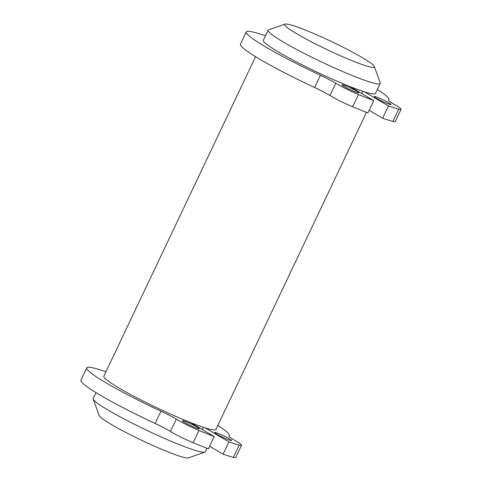 <?xml version="1.0" encoding="UTF-8"?>
<svg xmlns="http://www.w3.org/2000/svg" width="482" height="482" viewBox="0 0 482 482"><rect width="100%" height="100%" fill="white"/><g stroke="black" fill="none" stroke-linecap="round" stroke-linejoin="round"><path stroke-width="0.72" d="M374.291 66.498L380.202 82.862A62.045 5.742 -154.6 0 1 380.214 83.458A62.045 5.742 -154.6 0 1 343.732 71.987A62.045 5.742 -154.6 0 1 283.368 42.03A62.045 5.742 -154.6 0 1 268.125 30.233A62.045 5.742 -154.6 0 1 268.595 29.866L285.007 24.1A49.634 4.591 -154.6 0 1 331.435 41.536A49.634 4.591 -154.6 0 1 374.291 66.498A49.634 4.591 -154.6 0 1 347.058 58.623A49.634 4.591 -154.6 0 1 296.828 33.83A49.634 4.591 -154.6 0 1 285.007 24.1M380.214 83.458L375.442 93.502A62.045 5.742 -154.6 0 1 364.615 91.893A62.045 5.742 -154.6 0 1 349.926 86.561A62.045 5.742 -154.6 0 1 278.596 52.074A62.045 5.742 -154.6 0 1 263.353 40.277L268.125 30.233M362.874 91.327L361.813 93.568M366.495 112.342L215.924 429.444A62.045 5.742 -154.6 0 1 205.097 427.835A62.045 5.742 -154.6 0 1 190.408 422.503A62.045 5.742 -154.6 0 1 132.02 395.258A62.045 5.742 -154.6 0 1 103.835 376.219L255.568 56.677M246.26 31.951L240.434 44.224A78.921 7.302 -154.6 0 0 314.644 87.519L320.476 75.24A78.921 7.302 -154.6 0 1 246.26 31.951A78.921 7.302 -154.6 0 1 265.474 35.807M377.352 89.489A78.921 7.302 -154.6 0 1 388.841 99.647A78.921 7.302 -154.6 0 1 388.558 99.961A20.389 1.886 -154.6 0 0 388.486 100.045A20.389 1.886 -154.6 0 0 394.782 104.666A20.389 1.886 -154.6 0 1 401.09 109.294A20.389 1.886 -154.6 0 1 398.734 109.119A103.04 9.538 -154.6 0 1 388.456 105.956L364.615 91.893M344.256 86.597A9.309 0.862 -154.6 0 1 341.967 84.832A9.309 0.862 -154.6 0 1 350.745 88.043A9.309 0.862 -154.6 0 1 358.783 92.815A9.309 0.862 -154.6 0 1 353.312 91.092A9.309 0.862 -154.6 0 1 344.256 86.597M401.09 109.294L395.258 121.566A20.389 1.886 -154.6 0 1 392.902 121.392A103.04 9.538 -154.6 0 1 382.63 118.235L388.456 105.956M382.63 118.235L369.176 110.3M349.926 86.561L373.767 100.624A103.04 9.538 -154.6 0 1 358.475 94.502A20.389 1.886 -154.6 0 1 335.803 83.253A20.389 1.886 -154.6 0 0 320.476 75.24M314.644 87.519A20.389 1.886 -154.6 0 1 329.971 95.526A20.389 1.886 -154.6 0 0 352.643 106.775A103.04 9.538 -154.6 0 0 367.941 112.902L373.767 100.624M190.408 422.503L214.249 436.565L208.423 448.844A103.04 9.538 -154.6 0 1 193.125 442.723A20.389 1.886 -154.6 0 1 170.453 431.474L176.285 419.195A20.389 1.886 -154.6 0 0 160.958 411.188A78.921 7.302 -154.6 0 1 86.742 367.893A78.921 7.302 -154.6 0 1 105.956 371.755M86.742 367.893L80.91 380.171A78.921 7.302 -154.6 0 0 155.126 423.467A20.389 1.886 -154.6 0 1 170.453 431.474M217.828 425.431A78.921 7.302 -154.6 0 1 229.324 435.595A78.921 7.302 -154.6 0 1 229.04 435.909A20.389 1.886 -154.6 0 0 228.968 435.987A20.389 1.886 -154.6 0 0 235.264 440.608A20.389 1.886 -154.6 0 1 241.566 445.235L235.74 457.514A20.389 1.886 -154.6 0 1 233.384 457.34A103.04 9.538 -154.6 0 1 223.112 454.177L209.658 446.242M184.739 422.545A9.309 0.862 -154.6 0 1 182.449 420.774A9.309 0.862 -154.6 0 1 191.227 423.985A9.309 0.862 -154.6 0 1 199.265 428.757A9.309 0.862 -154.6 0 1 193.794 427.04A9.309 0.862 -154.6 0 1 184.739 422.545M241.566 445.235A20.389 1.886 -154.6 0 1 239.217 445.061A103.04 9.538 -154.6 0 1 228.938 441.904L205.097 427.835M214.249 436.565A103.04 9.538 -154.6 0 1 198.958 430.444A20.389 1.886 -154.6 0 1 176.285 419.195M217.033 434.27A9.309 0.862 -154.6 0 1 214.743 432.499A9.309 0.862 -154.6 0 1 223.521 435.71A9.309 0.862 -154.6 0 1 231.559 440.482A9.309 0.862 -154.6 0 1 226.088 438.765A9.309 0.862 -154.6 0 1 217.033 434.27M223.112 454.177L228.938 441.904M203.356 427.275L202.295 429.516M206.977 448.29L205.326 451.767A62.045 5.742 -154.6 0 1 204.856 452.134L188.438 457.9A49.634 4.591 -154.6 0 1 157.656 447.579A49.634 4.591 -154.6 0 1 111.342 424.467A49.634 4.591 -154.6 0 1 99.153 415.502L93.249 399.138A62.045 5.742 -154.6 0 1 93.237 398.542L96.051 392.619M204.856 452.134A62.045 5.742 -154.6 0 1 166.38 439.235A62.045 5.742 -154.6 0 1 108.48 410.339A62.045 5.742 -154.6 0 1 93.249 399.138M376.55 98.322A9.309 0.862 -154.6 0 1 374.261 96.557A9.309 0.862 -154.6 0 1 383.039 99.768A9.309 0.862 -154.6 0 1 391.077 104.54A9.309 0.862 -154.6 0 1 385.606 102.817A9.309 0.862 -154.6 0 1 376.55 98.322M392.902 121.392L398.734 109.119M352.643 106.775L358.475 94.502M329.971 95.526L335.803 83.253M155.126 423.467L160.958 411.188M233.384 457.34L239.217 445.061M193.125 442.723L198.958 430.444M388.841 99.647L388.522 100.316M229.324 435.595L229.004 436.258"/></g></svg>

